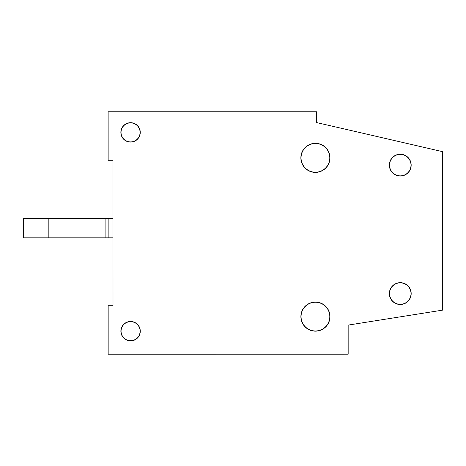 <?xml version="1.0" encoding="UTF-8"?>
<svg xmlns="http://www.w3.org/2000/svg" width="466" height="466" viewBox="0 0 466 466"><rect width="100%" height="100%" fill="white"/><g stroke="black" fill="none" stroke-linecap="round" stroke-linejoin="round"><path stroke-width="0.7" d="M110.564 160.275L112.993 160.275L112.993 168.756M112.999 246.316L113.005 305.725L108.159 305.725L108.159 354.212L348.16 354.189L108.159 354.212M316.635 122.581L316.635 111.793L108.135 111.788L108.141 160.275L112.993 160.275L113.005 305.725M108.147 237.846L108.147 218.455L23.3 218.455L23.3 237.846L112.999 237.846M108.147 218.455L112.999 218.455M48.19 218.455L48.19 237.846M105.899 218.455L105.899 237.846M140.278 331.18A9.699 9.699 0 0 0 130.579 321.482A9.699 9.699 0 0 0 120.886 331.18A9.699 9.699 0 0 0 130.585 340.879A9.699 9.699 0 0 0 140.278 331.18M140.109 331.18A9.524 9.524 0 0 0 130.579 321.657A9.524 9.524 0 0 0 121.061 331.18A9.524 9.524 0 0 0 130.585 340.704A9.524 9.524 0 0 0 140.109 331.18M329.975 316.618A14.545 14.545 0 0 0 315.43 302.073A14.545 14.545 0 0 0 300.885 316.618A14.545 14.545 0 0 0 315.43 331.163A14.545 14.545 0 0 0 329.975 316.618M329.8 316.618A14.37 14.37 0 0 0 315.43 302.242A14.37 14.37 0 0 0 301.059 316.618A14.37 14.37 0 0 0 315.43 330.988A14.37 14.37 0 0 0 329.8 316.618M329.957 157.846A14.545 14.545 0 0 0 315.412 143.307A14.545 14.545 0 0 0 300.867 157.852A14.545 14.545 0 0 0 315.418 172.397A14.545 14.545 0 0 0 329.957 157.846M329.788 157.846A14.37 14.37 0 0 0 315.412 143.476A14.37 14.37 0 0 0 301.042 157.852A14.37 14.37 0 0 0 315.418 172.222A14.37 14.37 0 0 0 329.788 157.846M411.181 293.58A10.91 10.91 0 0 0 400.271 282.67A10.91 10.91 0 0 0 389.366 293.58A10.91 10.91 0 0 0 400.277 304.49A10.91 10.91 0 0 0 411.181 293.58M411.012 293.58A10.735 10.735 0 0 0 400.271 282.845A10.735 10.735 0 0 0 389.541 293.58A10.735 10.735 0 0 0 400.277 304.315A10.735 10.735 0 0 0 411.012 293.58M411.169 165.121A10.91 10.91 0 0 0 400.259 154.211A10.91 10.91 0 0 0 389.355 165.121A10.91 10.91 0 0 0 400.265 176.031A10.91 10.91 0 0 0 411.169 165.121M411 165.121A10.735 10.735 0 0 0 400.259 154.386A10.735 10.735 0 0 0 389.529 165.121A10.735 10.735 0 0 0 400.265 175.857A10.735 10.735 0 0 0 411 165.121M140.26 132.396A9.699 9.699 0 0 0 130.562 122.698A9.699 9.699 0 0 0 120.869 132.396A9.699 9.699 0 0 0 130.567 142.089A9.699 9.699 0 0 0 140.26 132.396M140.085 132.396A9.524 9.524 0 0 0 130.562 122.873A9.524 9.524 0 0 0 121.038 132.396A9.524 9.524 0 0 0 130.567 141.92A9.524 9.524 0 0 0 140.085 132.396M316.635 111.788L316.63 122.581L442.683 151.671L442.7 310.117L348.154 325.099L348.16 354.189"/></g></svg>
